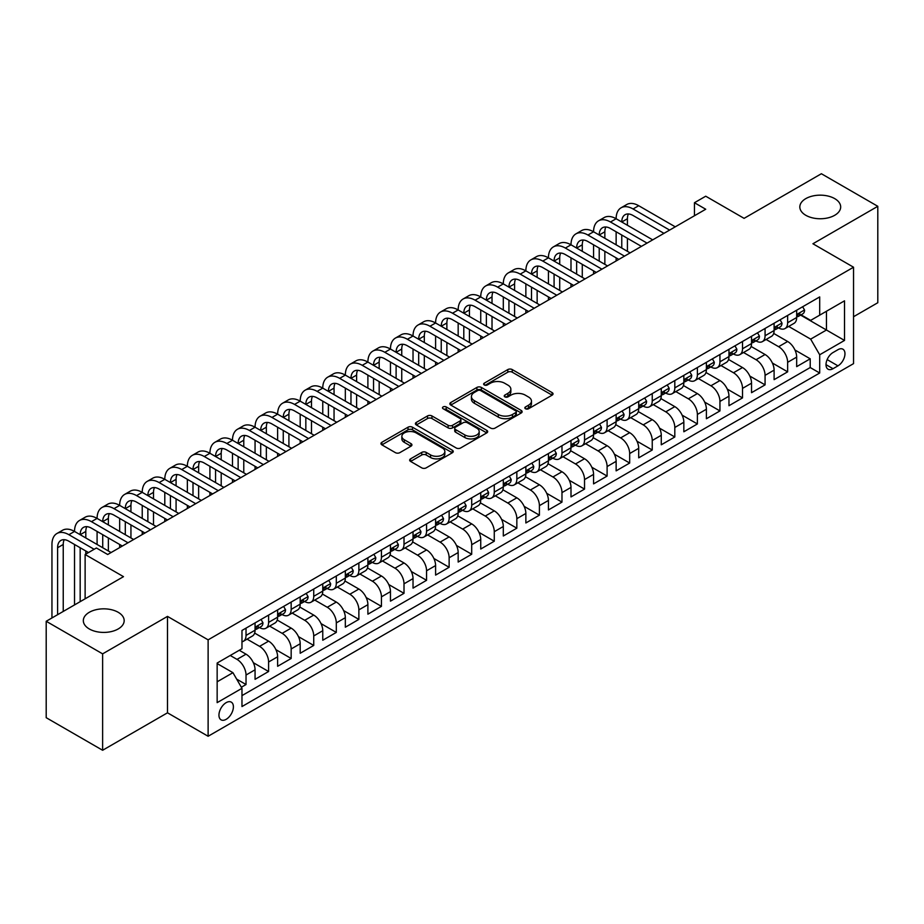 <?xml version="1.0" encoding="UTF-8"?>
<svg xmlns="http://www.w3.org/2000/svg" width="924" height="924" viewBox="0 0 924 924"><rect width="100%" height="100%" fill="white"/><g stroke="black" fill="none" stroke-linecap="round" stroke-linejoin="round"><path stroke-width="1.39" d="M525.479 408.743A2.195 1.271 0 0 0 528.574 408.743L552.113 395.16A3.13 1.813 0 0 0 553.037 393.878A3.13 1.813 0 0 0 552.113 392.608L512.243 369.577A3.13 1.813 0 0 0 507.807 369.577L484.28 383.171A2.195 1.271 0 0 0 483.633 384.061A2.195 1.271 0 0 0 484.28 384.962A2.195 1.271 0 0 0 487.375 384.962L490.425 383.206A10.025 5.787 0 0 1 504.596 383.206L507.923 385.123A10.025 5.787 0 0 1 510.857 389.212A10.025 5.787 0 0 1 507.923 393.301L504.874 395.068A2.195 1.271 0 0 0 504.238 395.957A2.195 1.271 0 0 0 504.874 396.858A2.195 1.271 0 0 0 507.981 396.858L511.018 395.091A10.025 5.787 0 0 1 525.202 395.091L528.528 397.02A10.025 5.787 0 0 1 531.462 401.108A10.025 5.787 0 0 1 528.528 405.197L525.479 406.953A2.195 1.271 0 0 0 524.832 407.854A2.195 1.271 0 0 0 525.479 408.743L525.479 406.953M118.191 612.289A20.42 11.793 0 0 0 95.934 609.736A20.42 11.793 0 0 0 83.322 620.628A20.42 11.793 0 0 0 89.305 628.967A20.42 11.793 0 0 0 111.561 631.519A20.42 11.793 0 0 0 124.174 620.628A20.42 11.793 0 0 0 118.191 612.289M834.695 198.614A20.42 11.793 0 0 0 812.439 196.061A20.42 11.793 0 0 0 799.826 206.953A20.42 11.793 0 0 0 805.809 215.292A20.42 11.793 0 0 0 828.066 217.856A20.42 11.793 0 0 0 840.678 206.953A20.42 11.793 0 0 0 834.695 198.614M226.172 719.322A10.21 5.902 120 0 0 232.848 710.325A10.21 5.902 120 0 0 231.277 702.136A10.21 5.902 120 0 0 226.172 702.644A10.21 5.902 120 0 0 219.496 711.642A10.21 5.902 120 0 0 221.067 719.831A10.21 5.902 120 0 0 226.172 719.322M410.568 458.847A3.13 1.813 0 0 0 409.655 460.129A3.13 1.813 0 0 0 410.568 461.411L421.76 467.867A3.13 1.813 0 0 0 426.183 467.867L452.321 452.772A3.13 1.813 0 0 0 453.245 451.489A3.13 1.813 0 0 0 452.321 450.219L412.451 427.2A3.13 1.813 0 0 0 408.015 427.2L381.878 442.284A3.13 1.813 0 0 0 380.965 443.566A3.13 1.813 0 0 0 381.878 444.848L395.391 452.644A3.13 1.813 0 0 0 399.826 452.644L411.007 446.188A3.13 1.813 0 0 0 411.931 444.906A3.13 1.813 0 0 0 411.007 443.636L404.308 439.766A8.385 4.839 0 0 1 401.859 436.336A8.385 4.839 0 0 1 407.034 431.866A8.385 4.839 0 0 1 416.158 432.917L442.411 448.071A8.385 4.839 0 0 1 444.86 451.489A8.385 4.839 0 0 1 439.697 455.959A8.385 4.839 0 0 1 430.561 454.92L426.183 452.39A3.13 1.813 0 0 0 421.76 452.39L410.568 458.847L410.568 461.411M853.545 316.724L877.8 302.726L877.8 206.306L821.378 173.735L744.086 218.353L705.728 196.211L694.444 202.726L705.728 209.24L107.692 554.504L96.408 547.99L85.124 554.504L85.124 598.81M102.622 653.857L102.622 750.265L167.498 712.808L167.498 616.389L102.622 653.857L46.2 621.274L123.493 576.657L85.124 554.504M167.498 616.389L208.119 639.847L853.545 267.221L853.545 363.629L208.119 736.266L208.119 639.847M877.8 206.306L812.924 243.763L853.545 267.221M490.644 428.089A3.13 1.813 0 0 0 495.079 428.089L521.217 413.005A3.13 1.813 0 0 0 522.129 411.723A3.13 1.813 0 0 0 521.217 410.441L481.346 387.422A3.13 1.813 0 0 0 476.911 387.422L450.773 402.517A3.13 1.813 0 0 0 449.849 403.788A3.13 1.813 0 0 0 450.773 405.07L490.644 428.089M444.005 409.228A2.195 1.271 0 0 1 446.234 409.528L446.234 406.93L486.763 430.33A3.13 1.813 0 0 1 487.687 431.612A3.13 1.813 0 0 1 486.763 432.882L460.626 447.978A3.13 1.813 0 0 1 456.202 447.978L416.331 424.959L416.331 422.395A3.13 1.813 0 0 0 415.407 423.677A3.13 1.813 0 0 0 416.331 424.959M416.331 422.395L427.512 415.939A3.13 1.813 0 0 1 431.947 415.939L448.117 425.283A3.13 1.813 0 0 0 452.541 425.283L459.967 420.998A3.13 1.813 0 0 0 460.88 419.715A3.13 1.813 0 0 0 459.967 418.433L443.127 408.72A2.195 1.271 0 0 1 442.492 407.819A2.195 1.271 0 0 1 443.843 406.652A2.195 1.271 0 0 1 446.234 406.93M102.622 750.265L46.2 717.694L46.2 621.274M241.349 687.237L246.027 684.534L236.671 679.128M230.238 655.486L237.006 659.389A12.763 7.369 60 0 1 246.027 675.028L255.059 669.808L255.059 679.325L268.595 671.505L253.338 662.693M247.066 639.142L259.575 646.361A12.763 7.369 60 0 1 268.595 662L277.627 656.779L277.627 666.296L291.164 658.477L275.906 649.664M269.635 626.114L282.143 633.333A12.763 7.369 60 0 1 291.164 648.971L300.196 643.751L300.196 653.268L313.733 645.449L298.475 636.636M292.192 613.086L304.712 620.304A12.763 7.369 60 0 1 313.733 635.943L322.765 630.722L322.765 640.24L336.301 632.42L321.044 623.608M314.761 600.057L327.269 607.276A12.763 7.369 60 0 1 336.301 622.915L345.333 617.694L345.333 627.211L358.87 619.392L343.601 610.579M337.329 587.017L349.838 594.248A12.763 7.369 60 0 1 358.87 609.875L367.891 604.666L367.891 614.183L381.439 606.363L366.17 597.551M359.898 573.989L372.407 581.219A12.763 7.369 60 0 1 381.439 596.846L390.459 591.637L390.459 601.154L404.007 593.335L388.738 584.522M382.467 560.96L394.975 568.191A12.763 7.369 60 0 1 404.007 583.818L413.028 578.609L413.028 588.126L426.565 580.307L411.307 571.494M405.035 547.932L417.544 555.162A12.763 7.369 60 0 1 426.565 570.789L435.597 565.58L435.597 575.098L449.133 567.278L433.876 558.466M427.604 534.904L440.113 542.134A12.763 7.369 60 0 1 449.133 557.761L458.165 552.552L458.165 562.058L471.702 554.25L456.444 545.437M450.173 521.875L462.681 529.094A12.763 7.369 60 0 1 471.702 544.733L480.734 539.524L480.734 549.029L494.271 541.221L479.013 532.409M472.73 508.847L485.239 516.066A12.763 7.369 60 0 1 494.271 531.704L503.303 526.495L503.303 536.001L516.839 528.193L501.57 519.38M495.299 495.818L507.807 503.037A12.763 7.369 60 0 1 516.839 518.676L525.86 513.467L525.86 522.972L539.408 515.165L524.139 506.352M517.867 482.79L530.376 490.009A12.763 7.369 60 0 1 539.408 505.647L548.429 500.438L548.429 509.944L561.977 502.125L546.708 493.324M540.436 469.762L552.945 476.98A12.763 7.369 60 0 1 561.977 492.619L570.997 487.41L570.997 496.916L584.534 489.096L569.276 480.284M563.005 456.733L575.513 463.952A12.763 7.369 60 0 1 584.534 479.591L593.566 474.382L593.566 483.887L607.103 476.068L591.845 467.255M585.573 443.705L598.082 450.924A12.763 7.369 60 0 1 607.103 466.562L616.135 461.353L616.135 470.859L629.671 463.039L614.414 454.227M608.142 430.676L620.651 437.895A12.763 7.369 60 0 1 629.671 453.534L638.703 448.325L638.703 457.83L652.24 450.011L636.982 441.198M630.699 417.648L643.22 424.867A12.763 7.369 60 0 1 652.24 440.505L661.272 435.296L661.272 444.802L674.809 436.983L659.551 428.17M653.268 404.62L665.777 411.838A12.763 7.369 60 0 1 674.809 427.477L683.841 422.256L683.841 431.774L697.377 423.954L682.108 415.142M675.837 391.591L688.345 398.81A12.763 7.369 60 0 1 697.377 414.449L706.398 409.228L706.398 418.745L719.946 410.926L704.677 402.113M698.405 378.563L710.914 385.782A12.763 7.369 60 0 1 719.946 401.42L728.967 396.2L728.967 405.717L742.515 397.898L727.246 389.085M720.974 365.534L733.483 372.753A12.763 7.369 60 0 1 742.515 388.392L751.535 383.171L751.535 392.688L765.072 384.869L749.814 376.056M743.543 352.494L756.051 359.725A12.763 7.369 60 0 1 765.072 375.352L774.104 370.143L774.104 379.66L787.641 371.841L787.641 362.323A12.763 7.369 -120 0 0 778.62 346.696L766.111 339.466M772.383 363.028L787.641 371.841M255.059 669.808A12.763 7.369 -120 0 0 246.027 654.18L239.258 650.265M277.627 656.779A12.763 7.369 -120 0 0 268.595 641.152L254.643 633.09M300.196 643.751A12.763 7.369 -120 0 0 291.164 628.124L277.212 620.062M322.765 630.722A12.763 7.369 -120 0 0 313.733 615.095L299.78 607.033M345.333 617.694A12.763 7.369 -120 0 0 336.301 602.067L322.349 594.005M367.891 604.666A12.763 7.369 -120 0 0 358.87 589.038L344.906 580.977M390.459 591.637A12.763 7.369 -120 0 0 381.439 575.999L367.475 567.948M413.028 578.609A12.763 7.369 -120 0 0 404.007 562.97L390.043 554.92M435.597 565.58A12.763 7.369 -120 0 0 426.565 549.942L412.612 541.891M458.165 552.552A12.763 7.369 -120 0 0 449.133 536.913L435.181 528.863M480.734 539.524A12.763 7.369 -120 0 0 471.702 523.885L457.75 515.835M503.303 526.495A12.763 7.369 -120 0 0 494.271 510.857L480.318 502.806M525.86 513.467A12.763 7.369 -120 0 0 516.839 497.828L502.887 489.778M548.429 500.438A12.763 7.369 -120 0 0 539.408 484.8L525.444 476.738M570.997 487.41A12.763 7.369 -120 0 0 561.977 471.771L548.013 463.709M593.566 474.382A12.763 7.369 -120 0 0 584.534 458.743L570.582 450.681M616.135 461.353A12.763 7.369 -120 0 0 607.103 445.714L593.15 437.653M638.703 448.325A12.763 7.369 -120 0 0 629.671 432.686L615.719 424.624M661.272 435.296A12.763 7.369 -120 0 0 652.24 419.658L638.288 411.596M683.841 422.256A12.763 7.369 -120 0 0 674.809 406.629L660.856 398.567M706.398 409.228A12.763 7.369 -120 0 0 697.377 393.601L683.425 385.539M728.967 396.2A12.763 7.369 -120 0 0 719.946 380.572L705.982 372.511M751.535 383.171A12.763 7.369 -120 0 0 742.515 367.544L728.551 359.482M774.104 370.143A12.763 7.369 -120 0 0 765.072 354.516L751.12 346.454M837.964 349.688L833.009 352.552A9.898 5.717 120 0 0 826.541 361.272A9.898 5.717 120 0 0 828.054 369.207A9.898 5.717 120 0 0 833.009 368.711L837.964 365.846A9.898 5.717 120 0 0 844.432 357.126A9.898 5.717 120 0 0 842.919 349.203A9.898 5.717 120 0 0 837.964 349.688M217.152 681.796L232.94 672.684L241.972 688.311L241.972 706.56L819.692 373.007L819.692 354.77L810.66 339.131L788.68 326.438M241.972 688.311L217.152 702.644L217.152 663.039L241.972 648.706L241.972 630.468L819.692 296.916L819.692 315.165L844.513 300.831L844.513 340.436L819.692 354.77M259.459 627.535L259.575 627.604A12.763 7.369 60 0 0 265.95 628.228L274.982 623.019A12.763 7.369 -120 0 0 277.627 617.174L277.627 609.875M282.016 614.506L282.143 614.576A12.763 7.369 60 0 0 288.519 615.199L297.551 609.99A12.763 7.369 -120 0 0 300.196 604.146L300.196 596.846M304.585 601.478L304.712 601.536A12.763 7.369 60 0 0 311.088 602.171L320.12 596.962A12.763 7.369 -120 0 0 322.765 591.117L322.765 583.818M327.154 588.438L327.269 588.507A12.763 7.369 60 0 0 333.656 589.142L342.688 583.933A12.763 7.369 -120 0 0 345.333 578.089L345.333 570.789M349.722 575.409L349.838 575.479A12.763 7.369 60 0 0 356.225 576.114L365.246 570.905A12.763 7.369 -120 0 0 367.891 565.061L367.891 557.761M372.291 562.381L372.407 562.45A12.763 7.369 60 0 0 378.794 563.086L387.814 557.877A12.763 7.369 -120 0 0 390.459 552.032L390.459 544.733M394.86 549.353L394.975 549.422A12.763 7.369 60 0 0 401.363 550.057L410.383 544.848A12.763 7.369 -120 0 0 413.028 539.004L413.028 531.704M417.429 536.324L417.544 536.394A12.763 7.369 60 0 0 423.931 537.029L432.952 531.82A12.763 7.369 -120 0 0 435.597 525.975L435.597 518.676M439.997 523.296L440.113 523.365A12.763 7.369 60 0 0 446.488 524L455.52 518.791A12.763 7.369 -120 0 0 458.165 512.947L458.165 505.647M462.554 510.267L462.681 510.337A12.763 7.369 60 0 0 469.057 510.972L478.089 505.763A12.763 7.369 -120 0 0 480.734 499.919L480.734 492.619M485.123 497.239L485.239 497.308A12.763 7.369 60 0 0 491.626 497.944L500.658 492.735A12.763 7.369 -120 0 0 503.303 486.89L503.303 479.591M507.692 484.211L507.807 484.28A12.763 7.369 60 0 0 514.194 484.915L523.227 479.695A12.763 7.369 -120 0 0 525.86 473.862L525.86 466.562M530.261 471.182L530.376 471.252A12.763 7.369 60 0 0 536.763 471.887L545.784 466.666A12.763 7.369 -120 0 0 548.429 460.822L548.429 453.534M552.829 458.154L552.945 458.223A12.763 7.369 60 0 0 559.332 458.858L568.352 453.638A12.763 7.369 -120 0 0 570.997 447.793L570.997 440.505M575.398 445.125L575.513 445.195A12.763 7.369 60 0 0 581.901 445.83L590.921 440.609A12.763 7.369 -120 0 0 593.566 434.765L593.566 427.477M597.967 432.097L598.082 432.166A12.763 7.369 60 0 0 604.458 432.79L613.49 427.581A12.763 7.369 -120 0 0 616.135 421.737L616.135 414.449M620.524 419.069L620.651 419.138A12.763 7.369 60 0 0 627.026 419.762L636.059 414.553A12.763 7.369 -120 0 0 638.703 408.708L638.703 401.409M643.092 406.04L643.22 406.11A12.763 7.369 60 0 0 649.595 406.733L658.627 401.524A12.763 7.369 -120 0 0 661.272 395.68L661.272 388.38M665.661 393.012L665.777 393.081A12.763 7.369 60 0 0 672.164 393.705L681.196 388.496A12.763 7.369 -120 0 0 683.841 382.651L683.841 375.352M688.23 379.983L688.345 380.053A12.763 7.369 60 0 0 694.733 380.676L703.753 375.467A12.763 7.369 -120 0 0 706.398 369.623L706.398 362.323M710.799 366.955L710.914 367.013A12.763 7.369 60 0 0 717.301 367.648L726.322 362.439A12.763 7.369 -120 0 0 728.967 356.595L728.967 349.295M733.367 353.927L733.483 353.984A12.763 7.369 60 0 0 739.87 354.62L748.89 349.411A12.763 7.369 -120 0 0 751.535 343.566L751.535 336.267M755.936 340.887L756.051 340.956A12.763 7.369 60 0 0 762.439 341.591L771.459 336.382A12.763 7.369 -120 0 0 774.104 330.538L774.104 323.238M241.972 695.61L810.209 367.544L810.209 358.812L796.673 366.632L796.673 357.114A12.763 7.369 -120 0 0 787.641 341.487L773.688 333.425M778.505 327.858L778.62 327.928A12.763 7.369 -120 0 0 784.996 328.563A12.763 7.369 -120 0 0 787.641 322.719L787.641 315.419M784.996 328.563L794.028 323.354A12.763 7.369 -120 0 0 796.673 317.51L796.673 310.21M246.027 628.124L246.027 635.412A12.763 7.369 60 0 1 243.393 641.256A12.763 7.369 60 0 1 241.972 641.776M243.393 641.256L252.414 636.047A12.763 7.369 -120 0 0 255.059 630.203L255.059 622.903M268.595 615.095L268.595 622.383A12.763 7.369 60 0 1 265.95 628.228M291.164 602.067L291.164 609.355A12.763 7.369 60 0 1 288.519 615.199M313.733 589.027L313.733 596.327A12.763 7.369 60 0 1 311.088 602.171M336.301 575.999L336.301 583.298A12.763 7.369 60 0 1 333.656 589.142M358.87 562.97L358.87 570.27A12.763 7.369 60 0 1 356.225 576.114M381.439 549.942L381.439 557.241A12.763 7.369 60 0 1 378.794 563.086M404.007 536.913L404.007 544.213A12.763 7.369 60 0 1 401.363 550.057M426.565 523.885L426.565 531.184A12.763 7.369 60 0 1 423.931 537.029M449.133 510.857L449.133 518.156A12.763 7.369 60 0 1 446.488 524M471.702 497.828L471.702 505.128A12.763 7.369 60 0 1 469.057 510.972M494.271 484.8L494.271 492.099A12.763 7.369 60 0 1 491.626 497.944M516.839 471.771L516.839 479.071A12.763 7.369 60 0 1 514.194 484.915M539.408 458.743L539.408 466.043A12.763 7.369 60 0 1 536.763 471.887M561.977 445.714L561.977 453.014A12.763 7.369 60 0 1 559.332 458.858M584.534 432.686L584.534 439.986A12.763 7.369 60 0 1 581.901 445.83M607.103 419.658L607.103 426.957A12.763 7.369 60 0 1 604.458 432.79M629.671 406.629L629.671 413.917A12.763 7.369 60 0 1 627.026 419.762M652.24 393.601L652.24 400.889A12.763 7.369 60 0 1 649.595 406.733M674.809 380.572L674.809 387.861A12.763 7.369 60 0 1 672.164 393.705M697.377 367.544L697.377 374.832A12.763 7.369 60 0 1 694.733 380.676M719.946 354.516L719.946 361.804A12.763 7.369 60 0 1 717.301 367.648M742.515 341.476L742.515 348.775A12.763 7.369 60 0 1 739.87 354.62M765.072 328.447L765.072 335.747A12.763 7.369 60 0 1 762.439 341.591M765.072 375.352L765.072 384.869M742.515 388.392L742.515 397.898M719.946 401.42L719.946 410.926M697.377 414.449L697.377 423.954M674.809 427.477L674.809 436.983M652.24 440.505L652.24 450.011M629.671 453.534L629.671 463.039M607.103 466.562L607.103 476.068M584.534 479.591L584.534 489.096M561.977 492.619L561.977 502.125M539.408 505.647L539.408 515.165M516.839 518.676L516.839 528.193M494.271 531.704L494.271 541.221M471.702 544.733L471.702 554.25M449.133 557.761L449.133 567.278M426.565 570.789L426.565 580.307M404.007 583.818L404.007 593.335M381.439 596.846L381.439 606.363M358.87 609.875L358.87 619.392M336.301 622.915L336.301 632.42M313.733 635.943L313.733 645.449M291.164 648.971L291.164 658.477M268.595 662L268.595 671.505M246.027 675.028L246.027 684.534M232.94 672.684L217.152 663.559M810.66 339.131L826.46 330.018L826.46 311.249L844.513 300.831M800.611 315.096L844.513 340.436M801.062 314.83L810.66 320.374L819.692 315.165M167.498 712.808L208.119 736.266M694.444 202.726L694.444 215.754M794.952 350L810.209 358.812M810.209 367.544L819.692 373.007M526.357 409.055L528.528 407.807A10.025 5.787 0 0 0 531.462 403.707L531.462 401.108M510.857 389.212L510.857 391.822A10.025 5.787 0 0 1 507.923 395.911L505.751 397.17M552.113 392.608L552.113 395.16L512.243 372.187A3.13 1.813 0 0 0 507.807 372.187L485.158 385.273M521.217 410.441L521.217 413.005L481.346 390.032A3.13 1.813 0 0 0 476.911 390.032L450.82 405.093M515.673 412.612A2.195 1.271 0 0 0 516.32 411.723A2.195 1.271 0 0 0 515.673 410.822L480.676 390.621A2.195 1.271 0 0 0 477.581 390.621L474.358 392.469A10.025 5.787 0 0 0 471.425 396.569A10.025 5.787 0 0 0 474.358 400.658L498.29 414.472A10.025 5.787 0 0 0 512.462 414.472L515.673 412.612L515.673 415.223A2.195 1.271 0 0 0 516.32 414.333L516.32 411.723M471.425 396.569L471.425 399.168A10.025 5.787 0 0 0 474.358 403.268L474.358 400.658M515.673 415.223L512.462 417.082A10.025 5.787 0 0 1 498.29 417.082L474.358 403.268M416.366 424.982L427.512 418.549L427.512 415.939M460.88 419.715L460.88 422.326A3.13 1.813 0 0 1 459.967 423.596L452.541 427.881A3.13 1.813 0 0 1 448.117 427.881L431.947 418.549A3.13 1.813 0 0 0 427.512 418.549M446.234 409.528L486.729 432.917M464.899 434.961A8.385 4.839 0 0 0 474.024 436.012A8.385 4.839 0 0 0 479.198 431.543A8.385 4.839 0 0 0 476.749 428.124L467.498 422.788A3.13 1.813 0 0 0 463.063 422.788L455.648 427.073A3.13 1.813 0 0 0 454.724 428.343A3.13 1.813 0 0 0 455.648 429.625L464.899 434.961L464.899 437.572A8.385 4.839 0 0 0 474.024 438.623A8.385 4.839 0 0 0 479.198 434.153L479.198 431.543M454.724 428.343L454.724 430.954A3.13 1.813 0 0 0 455.648 432.236L455.648 429.625M464.899 437.572L455.648 432.236M444.86 451.489L444.86 454.1A8.385 4.839 0 0 1 439.697 458.57A8.385 4.839 0 0 1 430.561 457.519L426.183 455.001A3.13 1.813 0 0 0 421.76 455.001L410.614 461.434M401.859 436.336L401.859 438.946A8.385 4.839 0 0 0 404.308 442.365L404.308 439.766M410.972 446.211L404.308 442.365M452.286 452.795L412.451 429.799A3.13 1.813 0 0 0 408.015 429.799L381.924 444.871L381.878 442.284M802.656 306.756L804.573 310.083A8.455 4.886 60 0 1 802.817 313.825L798.532 316.297A8.455 4.886 -120 0 0 799.999 314.345L799.826 313.594M51.952 617.96L51.952 544.479A23.932 13.825 60 0 1 56.907 533.518L62.555 530.261A23.932 13.825 60 0 1 74.521 531.439A23.932 13.825 60 0 1 79.476 520.489L85.124 517.232A23.932 13.825 60 0 1 97.089 518.41A23.932 13.825 60 0 1 102.044 507.461L107.692 504.204A23.932 13.825 60 0 1 119.658 505.382A23.932 13.825 60 0 1 124.613 494.432L130.261 491.175A23.932 13.825 60 0 1 142.227 492.353A23.932 13.825 60 0 1 147.182 481.404L152.818 478.147A23.932 13.825 60 0 1 164.795 479.325A23.932 13.825 60 0 1 169.75 468.376L175.387 465.118A23.932 13.825 60 0 1 187.353 466.297A23.932 13.825 60 0 1 192.319 455.347L197.955 452.09A23.932 13.825 60 0 1 209.921 453.268A23.932 13.825 60 0 1 214.888 442.307L220.524 439.05A23.932 13.825 60 0 1 232.49 440.24A23.932 13.825 60 0 1 237.445 429.279L243.093 426.022A23.932 13.825 60 0 1 255.059 427.211A23.932 13.825 60 0 1 260.014 416.25L265.662 412.993A23.932 13.825 60 0 1 277.627 414.183A23.932 13.825 60 0 1 282.582 403.222L288.23 399.965A23.932 13.825 60 0 1 300.196 401.155A23.932 13.825 60 0 1 305.151 390.194L310.787 386.937A23.932 13.825 60 0 1 322.765 388.126A23.932 13.825 60 0 1 327.72 377.165L333.356 373.908A23.932 13.825 60 0 1 345.333 375.098A23.932 13.825 60 0 1 350.288 364.137L355.925 360.88A23.932 13.825 60 0 1 367.891 362.069A23.932 13.825 60 0 1 372.857 351.108L378.493 347.851A23.932 13.825 60 0 1 390.459 349.041A23.932 13.825 60 0 1 395.414 338.08L401.062 334.823A23.932 13.825 60 0 1 413.028 336.013A23.932 13.825 60 0 1 417.983 325.052L423.631 321.795A23.932 13.825 60 0 1 435.597 322.984A23.932 13.825 60 0 1 440.552 312.023L446.2 308.766A23.932 13.825 60 0 1 458.165 309.956A23.932 13.825 60 0 1 463.12 298.995L468.768 295.738A23.932 13.825 60 0 1 480.734 296.927A23.932 13.825 60 0 1 485.689 285.966L491.325 282.709A23.932 13.825 60 0 1 503.303 283.887A23.932 13.825 60 0 1 508.258 272.938L513.894 269.681A23.932 13.825 60 0 1 525.86 270.859A23.932 13.825 60 0 1 530.826 259.91L536.463 256.653A23.932 13.825 60 0 1 548.429 257.831A23.932 13.825 60 0 1 553.395 246.881L559.032 243.624A23.932 13.825 60 0 1 570.997 244.802A23.932 13.825 60 0 1 575.952 233.853L581.6 230.596A23.932 13.825 60 0 1 593.566 231.774A23.932 13.825 60 0 1 598.521 220.824L604.169 217.567A23.932 13.825 60 0 1 616.135 218.745A23.932 13.825 60 0 1 621.09 207.785L626.738 204.527A23.932 13.825 60 0 1 638.703 205.717L675.259 226.83M621.09 207.785A23.932 13.825 60 0 1 633.056 208.974L669.623 230.088M796.95 316.689L796.985 316.689A8.455 4.886 -120 0 0 798.532 316.297M798.914 313.721L799.999 314.345C799.468 313.074 798.567 313.594 797.296 315.916A8.455 4.886 60 0 1 796.673 317.117M663.975 233.345L633.056 215.488A15.962 9.217 -120 0 0 625.086 214.703A15.962 9.217 -120 0 0 621.771 222.003L627.419 218.745L627.419 225.26M628.412 213.964A15.962 9.217 -120 0 0 627.419 218.745M621.771 235.031L621.771 248.059M627.419 238.288L627.419 251.316M616.135 260.961L616.135 257.831M616.135 244.802L616.135 231.774M780.087 319.785L782.004 323.111A8.455 4.886 60 0 1 780.249 326.853L775.964 329.325A8.455 4.886 -120 0 0 777.431 327.385L777.257 326.634M598.521 220.824A23.932 13.825 60 0 1 610.487 222.003L616.135 218.745L652.691 239.859M610.487 222.003L647.054 243.116M774.381 329.718L774.416 329.718A8.455 4.886 -120 0 0 775.964 329.325M776.345 326.749L777.431 327.385C776.899 326.103 775.998 326.622 774.728 328.944A8.455 4.886 60 0 1 774.104 330.145M641.406 246.373L610.487 228.517A15.962 9.217 -120 0 0 602.517 227.731A15.962 9.217 -120 0 0 599.214 235.031L604.85 231.774L604.85 238.288M605.855 226.992A15.962 9.217 -120 0 0 604.85 231.774M599.214 248.059L599.214 261.088M604.85 251.316L604.85 264.345M593.566 273.989L593.566 270.859M593.566 257.831L593.566 244.802M757.518 332.813L759.436 336.14A8.455 4.886 60 0 1 757.68 339.882L753.395 342.354A8.455 4.886 -120 0 0 754.873 340.413L754.689 339.662M575.952 233.853A23.932 13.825 60 0 1 587.93 235.031L593.566 231.774L630.122 252.887M587.93 235.031L624.485 256.144M751.824 342.758L751.859 342.758A8.455 4.886 -120 0 0 753.395 342.354M753.776 339.778L754.873 340.413C754.342 339.131 753.43 339.651 752.159 341.972A8.455 4.886 60 0 1 751.535 343.174M618.837 259.401L587.93 241.545A15.962 9.217 -120 0 0 579.949 240.76A15.962 9.217 -120 0 0 576.645 248.059L582.282 244.802L582.282 251.316M583.287 240.021A15.962 9.217 -120 0 0 582.282 244.802M576.645 261.088L576.645 274.116M582.282 264.345L582.282 277.373M570.997 287.017L570.997 283.887M570.997 270.859L570.997 257.831M734.95 345.842L736.867 349.168A8.455 4.886 60 0 1 735.111 352.91L730.826 355.382A8.455 4.886 -120 0 0 732.305 353.442L732.12 352.691M553.395 246.881A23.932 13.825 60 0 1 565.361 248.059L570.997 244.802L607.553 265.916M565.361 248.059L601.917 269.173M729.255 355.786L729.29 355.786A8.455 4.886 -120 0 0 730.826 355.382M731.207 352.806L732.305 353.442C731.773 352.159 730.861 352.679 729.59 355.001A8.455 4.886 60 0 1 728.967 356.202M596.269 272.43L565.361 254.574A15.962 9.217 -120 0 0 557.38 253.788A15.962 9.217 -120 0 0 554.077 261.088L559.713 257.831L559.713 264.345M560.718 253.049A15.962 9.217 -120 0 0 559.713 257.831M554.077 274.116L554.077 287.145M559.713 277.373L559.713 290.402M548.429 300.046L548.429 296.927M548.429 283.887L548.429 270.859M712.381 358.87L714.298 362.196A8.455 4.886 60 0 1 712.554 365.939L708.258 368.41A8.455 4.886 -120 0 0 709.736 366.47L709.551 365.719M530.826 259.91A23.932 13.825 60 0 1 542.792 261.088L548.429 257.831L584.996 278.944M542.792 261.088L579.348 282.201M706.687 368.815L706.721 368.815A8.455 4.886 -120 0 0 708.258 368.41M708.639 365.835L709.736 366.47C709.205 365.188 708.304 365.708 707.022 368.029A8.455 4.886 60 0 1 706.398 369.23M573.712 285.458L542.792 267.602A15.962 9.217 -120 0 0 534.811 266.817A15.962 9.217 -120 0 0 531.508 274.116L537.144 270.859L537.144 277.373M538.149 266.077A15.962 9.217 -120 0 0 537.144 270.859M531.508 287.145L531.508 300.184M537.144 290.402L537.144 303.442M525.86 313.074L525.86 309.956M525.86 296.927L525.86 283.887M689.812 371.898L691.73 375.225A8.455 4.886 60 0 1 689.985 378.967L685.689 381.439A8.455 4.886 -120 0 0 687.167 379.498L686.994 378.748M508.258 272.938A23.932 13.825 60 0 1 520.224 274.116L525.86 270.859L562.427 291.972M520.224 274.116L556.779 295.23M684.118 381.843L684.153 381.843A8.455 4.886 -120 0 0 685.689 381.439M686.07 378.863L687.167 379.498C686.636 378.216 685.735 378.748 684.465 381.058A8.455 4.886 60 0 1 683.841 382.259M551.143 298.487L520.224 280.63A15.962 9.217 -120 0 0 512.243 279.845A15.962 9.217 -120 0 0 508.939 287.145L514.587 283.887L514.587 290.402M515.58 279.106A15.962 9.217 -120 0 0 514.587 283.887M508.939 300.184L508.939 313.213M514.587 303.442L514.587 316.47M503.303 326.103L503.303 322.984M503.303 309.956L503.303 296.927M667.244 384.938L669.161 388.253A8.455 4.886 60 0 1 667.417 391.995L663.132 394.467A8.455 4.886 -120 0 0 664.599 392.527L664.425 391.776M485.689 285.966A23.932 13.825 60 0 1 497.655 287.145L503.303 283.887L539.859 305.001M497.655 287.145L534.211 308.258M661.549 394.871L661.584 394.871A8.455 4.886 -120 0 0 663.132 394.467M663.513 391.892L664.599 392.527C664.067 391.245 663.166 391.776 661.896 394.086A8.455 4.886 60 0 1 661.272 395.287M528.574 311.515L497.655 293.67A15.962 9.217 -120 0 0 489.674 292.873A15.962 9.217 -120 0 0 486.371 300.184L492.018 296.927L492.018 303.442M493.012 292.134A15.962 9.217 -120 0 0 492.018 296.927M486.371 313.213L486.371 326.241M492.018 316.47L492.018 329.498M480.734 339.131L480.734 336.013M480.734 322.984L480.734 309.956M644.686 397.967L646.604 401.282A8.455 4.886 60 0 1 644.848 405.024L640.563 407.507A8.455 4.886 -120 0 0 642.03 405.555L641.857 404.804M463.12 298.995A23.932 13.825 60 0 1 475.086 300.184L480.734 296.927L517.29 318.029M475.086 300.184L511.642 321.286M638.981 407.9L639.015 407.9A8.455 4.886 -120 0 0 640.563 407.507M640.944 404.92L642.03 405.555C641.499 404.285 640.598 404.804 639.327 407.114A8.455 4.886 60 0 1 638.703 408.316M506.006 324.543L475.086 306.699A15.962 9.217 -120 0 0 467.105 305.902A15.962 9.217 -120 0 0 463.802 313.213L469.45 309.956L469.45 316.47M470.443 305.163A15.962 9.217 -120 0 0 469.45 309.956M463.802 326.241L463.802 339.27M469.45 329.498L469.45 342.527M458.165 352.159L458.165 349.041M458.165 336.013L458.165 322.984M622.118 410.995L624.035 414.31A8.455 4.886 60 0 1 622.279 418.052L617.994 420.536A8.455 4.886 -120 0 0 619.461 418.584L619.288 417.833M440.552 312.023A23.932 13.825 60 0 1 452.517 313.213L458.165 309.956L494.721 331.058M452.517 313.213L489.085 334.315M616.412 420.928L616.447 420.928A8.455 4.886 -120 0 0 617.994 420.536M618.375 417.948L619.461 418.584C618.93 417.313 618.029 417.833 616.758 420.143A8.455 4.886 60 0 1 616.135 421.344M483.437 337.572L452.517 319.727A15.962 9.217 -120 0 0 444.548 318.93A15.962 9.217 -120 0 0 441.233 326.241L446.881 322.984L446.881 329.498M447.874 318.191A15.962 9.217 -120 0 0 446.881 322.984M441.233 339.27L441.233 352.298M446.881 342.527L446.881 355.555M435.597 365.188L435.597 362.069M435.597 349.041L435.597 336.013M599.549 424.024L601.466 427.338A8.455 4.886 60 0 1 599.711 431.081L595.426 433.564A8.455 4.886 -120 0 0 596.904 431.612L596.719 430.861M417.983 325.052A23.932 13.825 60 0 1 429.96 326.241L435.597 322.984L472.152 344.086M429.96 326.241L466.516 347.343M593.843 433.957L593.878 433.957A8.455 4.886 -120 0 0 595.426 433.564M595.807 430.977L596.904 431.612C596.361 430.341 595.46 430.861 594.19 433.171A8.455 4.886 60 0 1 593.566 434.384M460.868 350.6L429.96 332.756A15.962 9.217 -120 0 0 421.979 331.959A15.962 9.217 -120 0 0 418.676 339.27L424.312 336.013L424.312 342.527M425.317 331.231A15.962 9.217 -120 0 0 424.312 336.013M418.676 352.298L418.676 365.327M424.312 355.555L424.312 368.584M413.028 378.228L413.028 375.098M413.028 362.069L413.028 349.041M576.98 437.052L578.898 440.367A8.455 4.886 60 0 1 577.142 444.109L572.857 446.592A8.455 4.886 -120 0 0 574.335 444.64L574.151 443.89M395.414 338.08A23.932 13.825 60 0 1 407.392 339.27L413.028 336.013L449.584 357.114M407.392 339.27L443.947 360.372M571.286 446.985L571.321 446.985A8.455 4.886 -120 0 0 572.857 446.592M573.238 444.005L574.335 444.64C573.804 443.37 572.892 443.89 571.621 446.2A8.455 4.886 60 0 1 570.997 447.412M438.299 363.629L407.392 345.784A15.962 9.217 -120 0 0 399.411 344.987A15.962 9.217 -120 0 0 396.107 352.298L401.744 349.041L401.744 355.555M402.748 344.259A15.962 9.217 -120 0 0 401.744 349.041M396.107 365.327L396.107 378.355M401.744 368.584L401.744 381.612M390.459 391.256L390.459 388.126M390.459 375.098L390.459 362.069M554.412 450.08L556.329 453.395A8.455 4.886 60 0 1 554.585 457.137L550.288 459.621A8.455 4.886 -120 0 0 551.767 457.669L551.582 456.918M372.857 351.108A23.932 13.825 60 0 1 384.823 352.298L390.459 349.041L427.015 370.143M384.823 352.298L421.379 373.4M548.717 460.013L548.752 460.013A8.455 4.886 -120 0 0 550.288 459.621M550.669 457.034L551.767 457.669C551.235 456.398 550.334 456.918 549.052 459.228A8.455 4.886 60 0 1 548.429 460.441M415.742 376.657L384.823 358.812A15.962 9.217 -120 0 0 376.842 358.015A15.962 9.217 -120 0 0 373.539 365.327L379.175 362.069L379.175 368.584M380.18 357.288A15.962 9.217 -120 0 0 379.175 362.069M373.539 378.355L373.539 391.383M379.175 381.612L379.175 394.64M367.891 404.285L367.891 401.155M367.891 388.126L367.891 375.098M531.843 463.109L533.76 466.424A8.455 4.886 60 0 1 532.016 470.166L527.72 472.649A8.455 4.886 -120 0 0 529.198 470.697L529.013 469.946M350.288 364.137A23.932 13.825 60 0 1 362.254 365.327L367.891 362.069L404.458 383.171M362.254 365.327L398.81 386.428M526.149 473.042L526.183 473.042A8.455 4.886 -120 0 0 527.72 472.649M528.101 470.073L529.198 470.697C528.667 469.427 527.766 469.946 526.484 472.256A8.455 4.886 60 0 1 525.86 473.469M393.174 389.685L362.254 371.841A15.962 9.217 -120 0 0 354.273 371.044A15.962 9.217 -120 0 0 350.97 378.355L356.606 375.098L356.606 381.612M357.611 370.316A15.962 9.217 -120 0 0 356.606 375.098M350.97 391.383L350.97 404.412M356.606 394.64L356.606 407.669M345.333 417.313L345.333 414.183M345.333 401.155L345.333 388.126M509.274 476.137L511.191 479.464A8.455 4.886 60 0 1 509.447 483.194L505.162 485.678A8.455 4.886 -120 0 0 506.629 483.726L506.456 482.975M327.72 377.165A23.932 13.825 60 0 1 339.686 378.355L345.333 375.098L381.889 396.2M339.686 378.355L376.241 399.457M503.58 486.07L503.615 486.07A8.455 4.886 -120 0 0 505.162 485.678M505.532 483.102L506.629 483.726C506.098 482.455 505.197 482.975 503.927 485.296A8.455 4.886 60 0 1 503.303 486.498M370.605 402.714L339.686 384.869A15.962 9.217 -120 0 0 331.704 384.072A15.962 9.217 -120 0 0 328.401 391.383L334.049 388.126L334.049 394.64M335.042 383.344A15.962 9.217 -120 0 0 334.049 388.126M328.401 404.412L328.401 417.44M334.049 407.669L334.049 420.697M322.765 430.341L322.765 427.211M322.765 414.183L322.765 401.155M486.705 489.166L488.623 492.492A8.455 4.886 60 0 1 486.879 496.234L482.594 498.706A8.455 4.886 -120 0 0 484.061 496.754L483.887 496.003M305.151 390.194A23.932 13.825 60 0 1 317.117 391.383L322.765 388.126L359.321 409.228M317.117 391.383L353.673 412.485M481.011 499.099L481.046 499.099A8.455 4.886 -120 0 0 482.594 498.706M482.975 496.13L484.061 496.754C483.529 495.483 482.628 496.003 481.358 498.325A8.455 4.886 60 0 1 480.734 499.526M348.036 415.742L317.117 397.898A15.962 9.217 -120 0 0 309.136 397.112A15.962 9.217 -120 0 0 305.832 404.412L311.48 401.155L311.48 407.669M312.474 396.373A15.962 9.217 -120 0 0 311.48 401.155M305.832 417.44L305.832 430.469M311.48 420.697L311.48 433.726M300.196 443.37L300.196 440.24M300.196 427.211L300.196 414.183M464.148 502.194L466.066 505.52A8.455 4.886 60 0 1 464.31 509.263L460.025 511.734A8.455 4.886 -120 0 0 461.492 509.782L461.319 509.032M282.582 403.222A23.932 13.825 60 0 1 294.548 404.412L300.196 401.155L336.752 422.256M294.548 404.412L331.115 425.514M458.443 512.127L458.477 512.127A8.455 4.886 -120 0 0 460.025 511.734M460.406 509.159L461.492 509.782C460.961 508.512 460.06 509.032 458.789 511.353A8.455 4.886 60 0 1 458.165 512.554M325.467 428.771L294.548 410.926A15.962 9.217 -120 0 0 286.579 410.141A15.962 9.217 -120 0 0 283.264 417.44L288.912 414.183L288.912 420.697M289.905 409.401A15.962 9.217 -120 0 0 288.912 414.183M283.264 430.469L283.264 443.497M288.912 433.726L288.912 446.754M277.627 456.398L277.627 453.268M277.627 440.24L277.627 427.211M441.58 515.222L443.497 518.549A8.455 4.886 60 0 1 441.741 522.291L437.456 524.763A8.455 4.886 -120 0 0 438.923 522.811L438.75 522.06M260.014 416.25A23.932 13.825 60 0 1 271.979 417.44L277.627 414.183L314.183 435.285M271.979 417.44L308.547 438.542M435.874 525.155L435.909 525.155A8.455 4.886 -120 0 0 437.456 524.763M437.837 522.187L438.923 522.811C438.392 521.54 437.491 522.06 436.22 524.382A8.455 4.886 60 0 1 435.597 525.583M302.899 441.799L271.979 423.954A15.962 9.217 -120 0 0 264.01 423.169A15.962 9.217 -120 0 0 260.707 430.469L266.343 427.211L266.343 433.726M267.336 422.43A15.962 9.217 -120 0 0 266.343 427.211M260.707 443.497L260.707 456.525M266.343 446.754L266.343 459.782M255.059 469.427L255.059 466.297M255.059 453.268L255.059 440.24M419.011 528.251L420.928 531.577A8.455 4.886 60 0 1 419.173 535.319L414.888 537.791A8.455 4.886 -120 0 0 416.366 535.839L416.181 535.088M237.445 429.279A23.932 13.825 60 0 1 249.422 430.469L255.059 427.211L291.614 448.313M249.422 430.469L285.978 451.582M413.317 538.184L413.34 538.184A8.455 4.886 -120 0 0 414.888 537.791M415.269 535.215L416.366 535.839C415.835 534.569 414.922 535.088 413.652 537.41A8.455 4.886 60 0 1 413.028 538.611M280.33 454.839L249.422 436.983A15.962 9.217 -120 0 0 241.441 436.197A15.962 9.217 -120 0 0 238.138 443.497L243.774 440.24L243.774 446.754M244.779 435.458A15.962 9.217 -120 0 0 243.774 440.24M238.138 456.525L238.138 469.554M243.774 459.782L243.774 472.811M232.49 482.455L232.49 479.325M232.49 466.297L232.49 453.268M396.442 541.279L398.359 544.606A8.455 4.886 60 0 1 396.604 548.348L392.319 550.819A8.455 4.886 -120 0 0 393.797 548.868L393.612 548.117M214.888 442.307A23.932 13.825 60 0 1 226.854 443.497L232.49 440.24L269.046 461.353M226.854 443.497L263.409 464.61M390.748 551.212L390.783 551.212A8.455 4.886 -120 0 0 392.319 550.819M392.7 548.244L393.797 548.868C393.266 547.597 392.353 548.117 391.083 550.438A8.455 4.886 60 0 1 390.459 551.64M257.761 467.867L226.854 450.011A15.962 9.217 -120 0 0 218.873 449.226A15.962 9.217 -120 0 0 215.569 456.525L221.206 453.268L221.206 459.782M222.21 448.487A15.962 9.217 -120 0 0 221.206 453.268M215.569 469.554L215.569 482.582M221.206 472.811L221.206 485.839M209.921 495.483L209.921 492.353M209.921 479.325L209.921 466.297M373.873 554.308L375.791 557.634A8.455 4.886 60 0 1 374.047 561.376L369.75 563.848A8.455 4.886 -120 0 0 371.229 561.896L371.044 561.157M192.319 455.347A23.932 13.825 60 0 1 204.285 456.525L209.921 453.268L246.489 474.382M204.285 456.525L240.841 477.639M368.179 564.241L368.214 564.241A8.455 4.886 -120 0 0 369.75 563.848M370.131 561.272L371.229 561.896C370.697 560.625 369.796 561.145 368.514 563.467A8.455 4.886 60 0 1 367.891 564.668M235.204 480.896L204.285 463.039A15.962 9.217 -120 0 0 196.304 462.254A15.962 9.217 -120 0 0 193 469.554L198.637 466.297L198.637 472.811M199.642 461.515A15.962 9.217 -120 0 0 198.637 466.297M193 482.582L193 495.611M198.637 485.839L198.637 498.868M187.353 508.512L187.353 505.382M187.353 492.353L187.353 479.325M351.305 567.336L353.222 570.662A8.455 4.886 60 0 1 351.478 574.405L347.181 576.876A8.455 4.886 -120 0 0 348.66 574.936L348.487 574.185M169.75 468.376A23.932 13.825 60 0 1 181.716 469.554L187.353 466.297L223.92 487.41M181.716 469.554L218.272 490.667M345.611 577.281L345.645 577.281A8.455 4.886 -120 0 0 347.181 576.876M347.563 574.301L348.66 574.936C348.129 573.654 347.228 574.174 345.957 576.495A8.455 4.886 60 0 1 345.333 577.696M212.636 493.924L181.716 476.068A15.962 9.217 -120 0 0 173.735 475.283A15.962 9.217 -120 0 0 170.432 482.582L176.08 479.325L176.08 485.839M177.073 474.543A15.962 9.217 -120 0 0 176.08 479.325M170.432 495.611L170.432 508.639M176.08 498.868L176.08 511.896M164.795 521.54L164.795 518.41M164.795 505.382L164.795 492.353M328.736 580.364L330.653 583.691A8.455 4.886 60 0 1 328.909 587.433L324.624 589.905A8.455 4.886 -120 0 0 326.091 587.964L325.918 587.214M147.182 481.404A23.932 13.825 60 0 1 159.147 482.582L164.795 479.325L201.351 500.438M159.147 482.582L195.703 503.696M323.042 590.309L323.077 590.309A8.455 4.886 -120 0 0 324.624 589.905M325.005 587.329L326.091 587.964C325.56 586.682 324.659 587.202 323.388 589.524A8.455 4.886 60 0 1 322.765 590.725M190.067 506.953L159.147 489.096A15.962 9.217 -120 0 0 151.166 488.311A15.962 9.217 -120 0 0 147.863 495.611L153.511 492.353L153.511 498.868M154.504 487.572A15.962 9.217 -120 0 0 153.511 492.353M147.863 508.639L147.863 521.667M153.511 511.896L153.511 524.924M142.227 534.569L142.227 531.45M142.227 518.41L142.227 505.382M306.179 593.393L308.096 596.719A8.455 4.886 60 0 1 306.341 600.461L302.056 602.933A8.455 4.886 -120 0 0 303.522 600.993L303.349 600.242M124.613 494.432A23.932 13.825 60 0 1 136.579 495.611L142.227 492.353L178.782 513.467M136.579 495.611L173.135 516.724M300.473 603.337L300.508 603.337A8.455 4.886 -120 0 0 302.056 602.933M302.437 600.357L303.522 600.993C302.991 599.711 302.09 600.23 300.82 602.552A8.455 4.886 60 0 1 300.196 603.753M167.498 519.981L136.579 502.125A15.962 9.217 -120 0 0 128.598 501.339A15.962 9.217 -120 0 0 125.294 508.639L130.942 505.382L130.942 511.896M131.936 500.6A15.962 9.217 -120 0 0 130.942 505.382M125.294 521.667L125.294 534.707M130.942 524.924L130.942 537.964M119.658 547.597L119.658 544.479M119.658 531.439L119.658 518.41M283.61 606.421L285.528 609.748A8.455 4.886 60 0 1 283.772 613.49L279.487 615.962A8.455 4.886 -120 0 0 280.954 614.021L280.781 613.27M102.044 507.461A23.932 13.825 60 0 1 114.01 508.639L119.658 505.382L156.214 526.495M114.01 508.639L150.577 529.752M277.905 616.366L277.939 616.366A8.455 4.886 -120 0 0 279.487 615.962M279.868 613.386L280.954 614.021C280.422 612.739 279.522 613.27 278.251 615.58A8.455 4.886 60 0 1 277.627 616.782M144.929 533.009L114.01 515.153A15.962 9.217 -120 0 0 106.041 514.368A15.962 9.217 -120 0 0 102.726 521.667L108.374 518.41L108.374 524.924M109.367 513.629A15.962 9.217 -120 0 0 108.374 518.41M102.726 534.707L102.726 547.736M108.374 537.964L108.374 550.993M97.089 544.479L97.089 531.45M261.042 619.45L262.959 622.776A8.455 4.886 60 0 1 261.203 626.518L256.918 628.99A8.455 4.886 -120 0 0 258.397 627.049L258.212 626.299M79.476 520.489A23.932 13.825 60 0 1 91.453 521.667L97.089 518.41L133.645 539.524M91.453 521.667L128.009 542.781M255.336 629.394L255.37 629.394A8.455 4.886 -120 0 0 256.918 628.99M257.299 626.414L258.397 627.049C257.854 625.767 256.953 626.299 255.682 628.609A8.455 4.886 60 0 1 255.059 629.81M122.361 546.038L91.453 528.182A15.962 9.217 -120 0 0 83.472 527.396A15.962 9.217 -120 0 0 80.169 534.707L85.805 531.45L85.805 537.964M86.81 526.657A15.962 9.217 -120 0 0 85.805 531.45M80.169 547.736L80.169 601.674M85.805 550.993L85.805 554.111M74.521 604.931L74.521 544.479M56.907 533.518A23.932 13.825 60 0 1 68.884 534.707L74.521 531.439L111.076 552.552M68.884 534.707L94.156 549.295M88.508 552.552L68.884 541.221A15.962 9.217 -120 0 0 60.903 540.424A15.962 9.217 -120 0 0 57.6 547.736L57.6 614.703M64.241 539.685A15.962 9.217 -120 0 0 63.236 544.479L63.236 611.445M237.006 659.389L246.027 654.18M259.575 646.361L268.595 641.152M282.143 633.333L291.164 628.124M304.712 620.304L313.733 615.095M327.269 607.276L336.301 602.067M349.838 594.248L358.87 589.038M372.407 581.219L381.439 575.999M394.975 568.191L404.007 562.97M417.544 555.162L426.565 549.942M440.113 542.134L449.133 536.913M462.681 529.094L471.702 523.885M485.239 516.066L494.271 510.857M507.807 503.037L516.839 497.828M530.376 490.009L539.408 484.8M552.945 476.98L561.977 471.771M575.513 463.952L584.534 458.743M598.082 450.924L607.103 445.714M620.651 437.895L629.671 432.686M643.22 424.867L652.24 419.658M665.777 411.838L674.809 406.629M688.345 398.81L697.377 393.601M710.914 385.782L719.946 380.572M733.483 372.753L742.515 367.544M756.051 359.725L765.072 354.516M778.62 346.696L787.641 341.487M787.641 322.719L796.673 317.51M246.027 635.412L255.059 630.203M268.595 622.383L277.627 617.174M291.164 609.355L300.196 604.146M313.733 596.327L322.765 591.117M336.301 583.298L345.333 578.089M358.87 570.27L367.891 565.061M381.439 557.241L390.459 552.032M404.007 544.213L413.028 539.004M426.565 531.184L435.597 525.975M449.133 518.156L458.165 512.947M471.702 505.128L480.734 499.919M494.271 492.099L503.303 486.89M516.839 479.071L525.86 473.862M539.408 466.043L548.429 460.822M561.977 453.014L570.997 447.793M584.534 439.986L593.566 434.765M607.103 426.957L616.135 421.737M629.671 413.917L638.703 408.708M652.24 400.889L661.272 395.68M674.809 387.861L683.841 382.651M697.377 374.832L706.398 369.623M719.946 361.804L728.967 356.595M742.515 348.775L751.535 343.566M765.072 335.747L774.104 330.538M787.641 362.323L796.673 357.114M827.142 359.598L837.964 365.846M826.01 364.668L833.009 368.711M528.528 407.807L528.528 405.197M504.874 396.858L504.874 395.068M507.923 395.911L507.923 393.301M484.28 384.962L484.28 383.171M507.807 372.187L507.807 369.577M512.243 372.187L512.243 369.577M450.773 405.07L450.773 402.517M476.911 390.032L476.911 387.422M481.346 390.032L481.346 387.422M498.29 417.082L498.29 414.472M512.462 417.082L512.462 414.472M431.947 418.549L431.947 415.939M448.117 427.881L448.117 425.283M452.541 427.881L452.541 425.283M459.967 423.596L459.967 420.998M486.763 432.882L486.763 430.33M421.76 455.001L421.76 452.39M426.183 455.001L426.183 452.39M430.561 457.519L430.561 454.92M411.007 446.188L411.007 443.636M408.015 429.799L408.015 427.2M412.451 429.799L412.451 427.2M452.321 452.772L452.321 450.219M804.515 309.979L796.673 314.507M638.703 205.717L633.056 208.974M781.947 323.007L774.104 327.535M759.378 336.047L751.535 340.575M736.809 349.076L728.967 353.603M714.24 362.104L706.398 366.632M691.672 375.132L683.841 379.66M669.115 388.161L661.272 392.688M646.546 401.189L638.703 405.717M623.977 414.218L616.135 418.745M601.409 427.246L593.566 431.774M578.84 440.274L570.997 444.802M556.271 453.303L548.429 457.83M533.702 466.331L525.86 470.859M511.145 479.36L503.303 483.887M488.577 492.388L480.734 496.916M466.008 505.416L458.165 509.944M443.439 518.445L435.597 522.972M420.87 531.473L413.028 536.001M398.302 544.502L390.459 549.029M375.733 557.53L367.891 562.058M353.164 570.558L345.333 575.086M330.607 583.598L322.765 588.126M308.038 596.627L300.196 601.154M285.47 609.655L277.627 614.183M262.901 622.684L255.059 627.211M63.236 544.479L57.6 547.736"/></g></svg>
